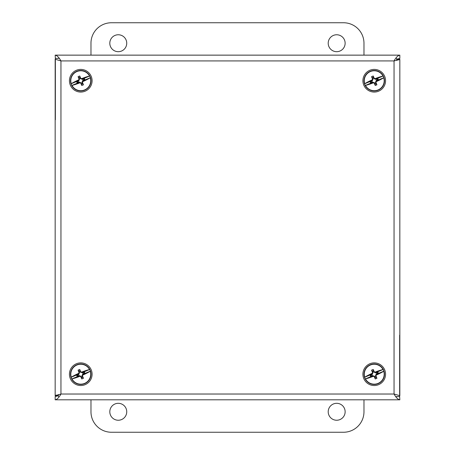 <?xml version="1.0" encoding="UTF-8"?>
<svg xmlns="http://www.w3.org/2000/svg" width="455" height="455" viewBox="0 0 455 455"><rect width="100%" height="100%" fill="white"/><g stroke="black" fill="none" stroke-linecap="round" stroke-linejoin="round"><path stroke-width="0.68" d="M345.135 43.225A8.463 8.463 0 0 1 332.44 50.556A8.463 8.463 0 0 1 332.44 35.894A8.463 8.463 0 0 1 345.135 43.225M126.735 43.225A8.463 8.463 0 0 1 114.04 50.556A8.463 8.463 0 0 1 114.04 35.894A8.463 8.463 0 0 1 126.735 43.225M90.972 55.14L90.972 43.225A20.475 20.475 0 0 1 111.447 22.75L343.497 22.75A20.475 20.475 0 0 1 363.972 43.225L363.972 55.14M109.809 411.775A8.463 8.463 0 0 1 122.503 404.444A8.463 8.463 0 0 1 122.503 419.106A8.463 8.463 0 0 1 109.809 411.775M328.209 411.775A8.463 8.463 0 0 1 340.903 404.444A8.463 8.463 0 0 1 340.903 419.106A8.463 8.463 0 0 1 328.209 411.775M363.972 399.803L363.972 411.775A20.475 20.475 0 0 1 343.497 432.25L111.447 432.25A20.475 20.475 0 0 1 90.972 411.775L90.972 399.803M55.362 119.79L55.362 58.365L59.258 58.365M396.612 58.365L396.612 60.43M399.638 335.159L399.638 396.584L395.742 396.584M58.388 396.584L58.388 394.513M58.388 395.662L55.169 396.584L55.169 399.803C57.097 399.456 59.025 397.528 60.947 394.024L55.169 395.708L55.169 59.235L60.947 60.925L60.947 394.024L394.053 394.024L394.053 60.925L399.388 59.662L399.831 59.235L399.831 395.708L394.053 394.024C395.975 397.528 397.903 399.456 399.831 399.803L55.169 399.803M399.638 396.578L399.831 399.803M55.169 55.14L399.831 55.14C397.903 55.487 395.975 57.415 394.053 60.925L60.947 60.925C59.025 57.415 57.097 55.487 55.169 55.14L55.362 58.365M396.612 59.281L399.831 58.365L399.831 55.14M58.303 395.708L55.169 395.708M396.697 59.235L399.831 59.235M76.804 364.768A10.237 10.237 0 0 1 90.204 370.251A10.237 10.237 0 0 1 84.721 383.65A10.237 10.237 0 0 0 90.204 370.251A10.237 10.237 0 0 0 76.804 364.768A10.237 10.237 0 0 0 71.321 378.168A10.237 10.237 0 0 0 84.721 383.65M84.613 383.394A9.959 9.959 0 0 1 71.987 378.913L71.81 378.947A10.124 10.124 0 0 1 71.111 377.275L71.253 377.172A9.959 9.959 0 0 1 89.538 369.505L89.715 369.477A10.124 10.124 0 0 1 90.414 371.149L90.272 371.252A9.959 9.959 0 0 1 84.613 383.394M89.538 369.505A20.134 5.21 157.3 0 0 81.57 372.133A20.469 1.786 -157.7 0 0 80.78 371.809A20.458 1.786 -112.7 0 0 79.744 369.449A20.469 5.295 157.3 0 0 78.078 370.148A20.458 1.786 67.3 0 0 79.039 372.543A20.469 1.786 112.3 0 0 78.715 373.327L78.641 374.118L71.111 377.275M78.715 373.327A20.134 5.21 157.3 0 0 71.253 377.172M71.81 378.947L79.341 375.79L79.955 376.291A20.469 1.786 22.3 0 0 80.745 376.609A20.458 1.786 67.3 0 0 81.781 378.97A20.469 5.295 -22.7 0 0 83.447 378.276A20.458 1.786 -112.7 0 0 82.486 375.881A20.469 1.786 -67.7 0 0 82.81 375.091A20.134 5.21 -22.7 0 0 90.272 371.252M78.641 374.118L76.605 375.176L77.157 376.501L79.341 375.79M71.987 378.913A20.134 5.21 -22.7 0 0 79.955 376.291M82.486 375.881L81.974 375.881L82.799 373.868L84.124 373.31L83.76 372.446L84.368 371.923L82.435 372.73L81.57 372.133M81.781 378.97L81.661 377.57L82.526 377.212L81.974 375.881M82.526 377.212L83.447 378.276M82.81 375.091L82.799 373.868M82.884 374.306L90.414 371.149M89.715 369.477L82.184 372.634M82.986 374.055L84.92 373.242L84.368 371.923M80.78 371.809L80.416 372.179L79.864 370.848L78.999 371.212L78.078 370.148M82.435 372.73L80.416 372.179M79.744 369.449L79.864 370.848M79.09 375.688L81.109 376.245L81.661 377.57M76.605 375.176L77.401 375.113L77.765 375.978L79.09 375.421M77.765 375.978L77.157 376.501M80.745 376.609L81.109 376.245M84.92 373.242L84.124 373.31M83.76 372.446L82.435 373.003M79.039 372.543L79.551 372.537L78.726 374.556L77.401 375.113M78.999 371.212L79.551 372.537M81.661 362.914A11.33 11.33 0 0 0 69.467 373.31A11.33 11.33 0 0 0 79.864 385.504A11.33 11.33 0 0 0 92.058 375.108A11.33 11.33 0 0 0 81.661 362.914M76.804 71.293A10.237 10.237 0 0 1 90.204 76.776A10.237 10.237 0 0 1 84.721 90.175A10.237 10.237 0 0 0 90.204 76.776A10.237 10.237 0 0 0 76.804 71.293A10.237 10.237 0 0 0 71.321 84.693A10.237 10.237 0 0 0 84.721 90.175M84.613 89.919A9.959 9.959 0 0 1 71.987 85.438L71.81 85.472A10.124 10.124 0 0 1 71.111 83.8L71.253 83.697A9.959 9.959 0 0 1 89.538 76.031L89.715 76.002A10.124 10.124 0 0 1 90.414 77.674L90.272 77.777A9.959 9.959 0 0 1 84.613 89.919M89.538 76.031A20.134 5.21 157.3 0 0 81.57 78.658A20.469 1.786 -157.7 0 0 80.78 78.334A20.458 1.786 -112.7 0 0 79.744 75.974A20.469 5.295 157.3 0 0 78.078 76.673A20.458 1.786 67.3 0 0 79.039 79.068A20.469 1.786 112.3 0 0 78.715 79.853L78.641 80.643L71.111 83.8M78.715 79.853A20.134 5.21 157.3 0 0 71.253 83.697M71.81 85.472L79.341 82.315L79.955 82.816A20.469 1.786 22.3 0 0 80.745 83.134A20.458 1.786 67.3 0 0 81.781 85.494A20.469 5.295 -22.7 0 0 83.447 84.801A20.458 1.786 -112.7 0 0 82.486 82.406A20.469 1.786 -67.7 0 0 82.81 81.616A20.134 5.21 -22.7 0 0 90.272 77.777M78.641 80.643L76.605 81.701L77.157 83.026L79.341 82.315M71.987 85.438A20.134 5.21 -22.7 0 0 79.955 82.816M82.486 82.406L81.974 82.406L82.799 80.393L84.124 79.835L83.76 78.971L84.368 78.448L82.435 79.255L81.57 78.658M81.781 85.494L81.661 84.095L82.526 83.737L81.974 82.406M82.526 83.737L83.447 84.801M82.81 81.616L82.799 80.393M82.884 80.831L90.414 77.674M89.715 76.002L82.184 79.159M82.986 80.581L84.92 79.767L84.368 78.448M80.78 78.334L80.416 78.704L79.864 77.373L78.999 77.737L78.078 76.673M82.435 79.255L80.416 78.704M79.744 75.974L79.864 77.373M79.09 82.213L81.109 82.77L81.661 84.095M76.605 81.701L77.401 81.638L77.765 82.503L79.09 81.946M77.765 82.503L77.157 83.026M80.745 83.134L81.109 82.77M84.92 79.767L84.124 79.835M83.76 78.971L82.435 79.528M79.039 79.068L79.551 79.062L78.726 81.081L77.401 81.638M78.999 77.737L79.551 79.062M81.661 69.439A11.33 11.33 0 0 0 69.467 79.835A11.33 11.33 0 0 0 79.864 92.029A11.33 11.33 0 0 0 92.058 81.633A11.33 11.33 0 0 0 81.661 69.439M370.279 364.768A10.237 10.237 0 0 1 383.679 370.251A10.237 10.237 0 0 1 378.196 383.65A10.237 10.237 0 0 0 383.679 370.251A10.237 10.237 0 0 0 370.279 364.768A10.237 10.237 0 0 0 364.796 378.168A10.237 10.237 0 0 0 378.196 383.65M378.088 383.394A9.959 9.959 0 0 1 365.462 378.913L365.285 378.947A10.124 10.124 0 0 1 364.586 377.275L364.728 377.172A9.959 9.959 0 0 1 383.013 369.505L383.19 369.477A10.124 10.124 0 0 1 383.889 371.149L383.747 371.252A9.959 9.959 0 0 1 378.088 383.394M383.013 369.505A20.134 5.21 157.3 0 0 375.045 372.133A20.469 1.786 -157.7 0 0 374.255 371.809A20.458 1.786 -112.7 0 0 373.219 369.449A20.469 5.295 157.3 0 0 371.553 370.148A20.458 1.786 67.3 0 0 372.514 372.543A20.469 1.786 112.3 0 0 372.19 373.327L372.116 374.118L364.586 377.275M372.19 373.327A20.134 5.21 157.3 0 0 364.728 377.172M365.285 378.947L372.816 375.79L373.43 376.291A20.469 1.786 22.3 0 0 374.22 376.609A20.458 1.786 67.3 0 0 375.256 378.97A20.469 5.295 -22.7 0 0 376.922 378.276A20.458 1.786 -112.7 0 0 375.961 375.881A20.469 1.786 -67.7 0 0 376.285 375.091A20.134 5.21 -22.7 0 0 383.747 371.252M372.116 374.118L370.08 375.176L370.632 376.501L372.816 375.79M365.462 378.913A20.134 5.21 -22.7 0 0 373.43 376.291M375.961 375.881L375.449 375.881L376.274 373.868L377.599 373.31L377.235 372.446L377.843 371.923L375.91 372.73L375.045 372.133M375.256 378.97L375.136 377.57L376.001 377.212L375.449 375.881M376.001 377.212L376.922 378.276M376.285 375.091L376.274 373.868M376.359 374.306L383.889 371.149M383.19 369.477L375.659 372.634M376.461 374.055L378.395 373.242L377.843 371.923M374.255 371.809L373.891 372.179L373.339 370.848L372.474 371.212L371.553 370.148M375.91 372.73L373.891 372.179M373.219 369.449L373.339 370.848M372.565 375.688L374.584 376.245L375.136 377.57M370.08 375.176L370.876 375.113L371.24 375.978L372.565 375.421M371.24 375.978L370.632 376.501M374.22 376.609L374.584 376.245M378.395 373.242L377.599 373.31M377.235 372.446L375.91 373.003M372.514 372.543L373.026 372.537L372.201 374.556L370.876 375.113M372.474 371.212L373.026 372.537M375.136 362.914A11.33 11.33 0 0 0 362.942 373.31A11.33 11.33 0 0 0 373.339 385.504A11.33 11.33 0 0 0 385.533 375.108A11.33 11.33 0 0 0 375.136 362.914M370.279 71.293A10.237 10.237 0 0 1 383.679 76.776A10.237 10.237 0 0 1 378.196 90.175A10.237 10.237 0 0 0 383.679 76.776A10.237 10.237 0 0 0 370.279 71.293A10.237 10.237 0 0 0 364.796 84.693A10.237 10.237 0 0 0 378.196 90.175M378.088 89.919A9.959 9.959 0 0 1 365.462 85.438L365.285 85.472A10.124 10.124 0 0 1 364.586 83.8L364.728 83.697A9.959 9.959 0 0 1 383.013 76.031L383.19 76.002A10.124 10.124 0 0 1 383.889 77.674L383.747 77.777A9.959 9.959 0 0 1 378.088 89.919M383.013 76.031A20.134 5.21 157.3 0 0 375.045 78.658A20.469 1.786 -157.7 0 0 374.255 78.334A20.458 1.786 -112.7 0 0 373.219 75.974A20.469 5.295 157.3 0 0 371.553 76.673A20.458 1.786 67.3 0 0 372.514 79.068A20.469 1.786 112.3 0 0 372.19 79.853L372.116 80.643L364.586 83.8M372.19 79.853A20.134 5.21 157.3 0 0 364.728 83.697M365.285 85.472L372.816 82.315L373.43 82.816A20.469 1.786 22.3 0 0 374.22 83.134A20.458 1.786 67.3 0 0 375.256 85.494A20.469 5.295 -22.7 0 0 376.922 84.801A20.458 1.786 -112.7 0 0 375.961 82.406A20.469 1.786 -67.7 0 0 376.285 81.616A20.134 5.21 -22.7 0 0 383.747 77.777M372.116 80.643L370.08 81.701L370.632 83.026L372.816 82.315M365.462 85.438A20.134 5.21 -22.7 0 0 373.43 82.816M375.961 82.406L375.449 82.406L376.274 80.393L377.599 79.835L377.235 78.971L377.843 78.448L375.91 79.255L375.045 78.658M375.256 85.494L375.136 84.095L376.001 83.737L375.449 82.406M376.001 83.737L376.922 84.801M376.285 81.616L376.274 80.393M376.359 80.831L383.889 77.674M383.19 76.002L375.659 79.159M376.461 80.581L378.395 79.767L377.843 78.448M374.255 78.334L373.891 78.704L373.339 77.373L372.474 77.737L371.553 76.673M375.91 79.255L373.891 78.704M373.219 75.974L373.339 77.373M372.565 82.213L374.584 82.77L375.136 84.095M370.08 81.701L370.876 81.638L371.24 82.503L372.565 81.946M371.24 82.503L370.632 83.026M374.22 83.134L374.584 82.77M378.395 79.767L377.599 79.835M377.235 78.971L375.91 79.528M372.514 79.068L373.026 79.062L372.201 81.081L370.876 81.638M372.474 77.737L373.026 79.062M375.136 69.439A11.33 11.33 0 0 0 362.942 79.835A11.33 11.33 0 0 0 373.339 92.029A11.33 11.33 0 0 0 385.533 81.633A11.33 11.33 0 0 0 375.136 69.439M58.388 394.9L55.612 395.287M396.612 60.049L399.388 59.662"/></g></svg>
